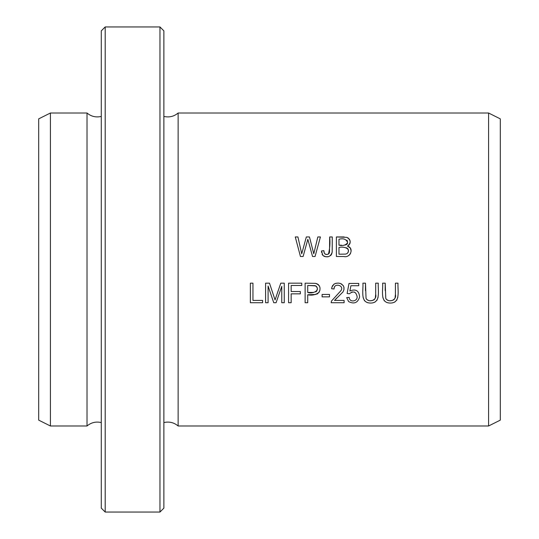 <?xml version="1.0" encoding="UTF-8"?>
<svg xmlns="http://www.w3.org/2000/svg" width="539" height="539" viewBox="0 0 539 539"><rect width="100%" height="100%" fill="white"/><g stroke="black" fill="none" stroke-linecap="round" stroke-linejoin="round"><path stroke-width="0.81" d="M488.59 425.985L178.133 425.985L178.133 113.015L488.59 113.015L500.313 118.87L500.313 420.13L488.59 425.985L488.59 113.015M395.417 283.17L395.417 294.456C397.041 300.169 388.599 303.214 385.783 298.424L385.217 283.17L382.623 283.17C383.317 290.043 379.469 302.81 390.061 303.059C401.056 303.302 397.472 290.144 398.011 283.17L395.417 283.17M265.592 302.729L268.092 302.729L268.092 286.074L273.751 302.729L276.083 302.729L281.762 286.357L281.762 302.729L284.262 302.729L284.262 283.17L280.779 283.17L275.058 299.913L269.493 283.17L265.592 283.17L265.592 302.729M321.601 252.501L321.513 250.958L322.827 255.365C327.389 258.073 330.501 257.009 332.165 252.158L332.273 236.951L329.679 236.951C330.272 242.921 329.855 248.634 328.44 254.085C325.462 255.001 323.932 253.856 323.851 250.642L321.513 250.958L323.851 250.642L324.283 253.04M300.459 256.51L303.107 256.51L307.83 239.309L312.559 256.51L315.059 256.51L320.422 236.951L317.821 236.951L313.779 253.775L309.453 236.951L306.334 236.951L301.725 253.775L297.926 236.951L295.271 236.951L300.459 256.51M346.685 297.602L348.605 301.564C354.15 304.38 357.815 302.851 359.607 296.982C359.048 290.649 355.801 288.648 349.872 290.986L350.923 285.731L358.731 285.731L358.731 283.433L349.002 283.433L347.109 293.479L349.366 293.775C353.389 290.716 355.969 291.619 357.094 296.504C357.795 301.584 349.346 302.851 349.205 297.387L346.685 297.602M305.128 302.729L307.722 302.729L307.722 294.779C312.094 295.662 315.881 294.826 319.075 292.279C321.103 287.92 319.91 284.942 315.49 283.352L305.128 283.17L305.128 302.729M322.113 296.861L329.491 296.861L329.491 294.442L322.113 294.442L322.113 296.861M336.397 256.51L343.855 256.51C350.323 258.262 354.433 248.028 347.487 246.101C351.246 242.914 351.024 239.996 346.82 237.349L336.397 236.951L336.397 256.51M375.683 283.17L375.683 294.456C377.307 300.169 368.865 303.214 366.048 298.424L365.482 283.17L362.888 283.17C363.582 290.043 359.735 302.81 370.327 303.059C381.322 303.302 377.731 290.144 378.277 283.17L375.683 283.17M288.574 302.729L291.161 302.729L291.161 293.843L300.338 293.843L300.338 291.532L291.161 291.532L291.161 285.475L301.766 285.475L301.766 283.17L288.574 283.17L288.574 302.729M250.372 302.729L262.594 302.729L262.594 300.418L252.959 300.418L252.959 283.17L250.372 283.17L250.372 302.729M344.104 300.418L334.51 300.418L342.979 291.963L343.956 289.686L343.983 287.449L343.255 285.616L340.527 283.487L338.202 283.09L335.75 283.366L334.065 284.127L331.99 286.943L331.633 288.749L334.099 288.998C333.614 282.584 344.684 285.118 340.958 290.642L331.458 301.058L331.175 302.729L344.104 302.729L344.104 300.418M105.193 269.5L105.193 26.95L101.278 30.864L101.278 508.136L105.193 512.05L105.193 269.5M159.962 512.05L163.876 508.136L163.876 30.864L159.962 26.95L159.962 512.05L105.193 512.05M101.278 422.569C95.962 421.35 91.206 422.488 87.015 425.985L87.015 113.015C91.206 116.512 95.962 117.65 101.278 116.431M87.015 425.985L50.41 425.985L50.41 113.015L87.015 113.015M50.41 425.985L38.687 420.13L38.687 118.87L50.41 113.015M338.984 245.171L338.984 239.255C343.491 238.056 346.375 239.208 347.642 242.712C345.708 245.238 342.817 246.06 338.984 245.171L341.585 245.198M338.984 254.199L338.984 247.475C342.952 246.269 351.832 248.209 347.109 253.573L345.62 254.105L338.984 254.199L345.62 254.105L347.109 253.573L348.275 252.104L348.356 249.86M336.397 236.951L344.151 236.951M347.722 237.739L348.403 238.191M349.063 238.838L349.602 239.626M349.723 239.868L350.121 241.007M350.215 241.977L350.188 242.422M350.006 243.298L349.656 244.113M349.184 244.807L348.666 245.333M348.154 249.321L347.918 248.93M347.776 248.748L347.19 248.203M346.9 248.028L346.038 247.704M347.487 246.101L350.289 247.98L351.165 250.965M350.532 253.512L349.326 255.068M348.78 255.459L348.194 255.769M344.805 245.104L346.698 244.443M346.975 244.201L347.311 243.749M347.473 243.406L347.621 242.84M347.54 241.29L346.887 240.145M378.284 295.136L377.967 297.912M377.253 299.9L374.928 302.13L372.685 302.891M369.417 303.012L367.18 302.568M364.566 300.87L363.131 297.541M365.482 283.17L365.462 290.602M366.122 298.579L366.5 299.158M366.891 299.576L368.582 300.486M370.448 300.735L372.692 300.452M373.642 300.068L374.086 299.778M374.578 299.313L375.144 298.303M375.333 297.737L375.683 294.456M334.571 286.889L334.342 287.422M334.126 288.466L334.099 288.998L331.633 288.749L332.058 286.748M332.395 285.98L332.927 285.178M333.749 284.356L334.295 283.979M335.325 283.501L336.383 283.218M339.732 283.265L340.776 283.581M341.49 283.938L343.464 285.973M343.902 287.078L343.936 289.787M336.538 298.168L336.161 298.512M307.722 292.468L307.722 285.475L315.14 285.65C321.682 290.218 312.418 294.294 307.722 292.468L313.765 292.428M315.753 291.929L316.878 290.898L317.363 288.365M317.161 287.536L316.285 286.263M315.76 285.899L307.722 285.475M315.49 283.352L317.047 283.797M317.774 284.188L318.529 284.801M319.081 285.481L319.627 286.499M319.91 290.278L318.67 292.825M317.842 293.6L316.912 294.105M315.955 294.429L307.722 294.779M354.905 292.306L354.359 292.084M352.216 291.929L351.617 292.071M349.366 293.775L347.109 293.479M350.923 285.731L349.872 290.986M297.926 236.951L301.725 253.775L306.334 236.951M309.453 236.951L313.779 253.775M322.827 255.365L322.106 254.28M324.734 253.754L325.435 254.26M325.603 254.334L327.065 254.523M328.945 253.674L329.194 253.337M329.518 252.515L329.679 236.951M332.273 236.951L332.199 251.881M332.098 252.602L331.546 254.361M331.222 254.886L330.575 255.594M328.467 256.652L325.657 256.766M324.606 256.51L323.818 256.153M269.493 283.17L275.058 299.913M277.545 292.542L278.353 290.198M281.762 286.357L276.083 302.729M273.751 302.729L268.092 286.074M398.025 295.136L397.701 297.912M396.987 299.9L394.663 302.13L392.419 302.891M389.151 303.012L386.914 302.568M384.3 300.87L382.865 297.541M385.217 283.17L385.203 290.602M385.857 298.579L386.234 299.158M386.625 299.576L388.323 300.486M390.189 300.735L392.426 300.452M393.382 300.068L393.82 299.778M394.312 299.313L394.885 298.303M395.067 297.737L395.417 294.456M159.962 26.95L105.193 26.95M163.876 116.431C169.192 117.65 173.949 116.512 178.133 113.015M163.876 422.569C169.192 421.35 173.949 422.488 178.133 425.985"/></g></svg>
